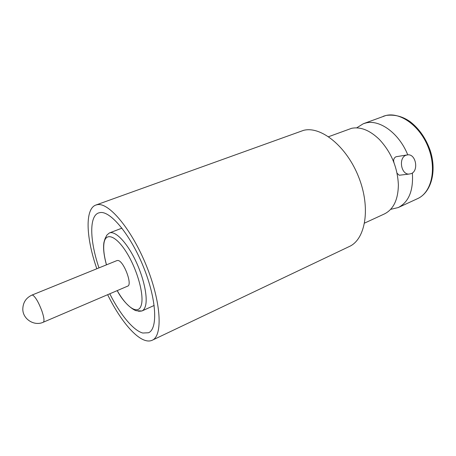 <?xml version="1.0" encoding="UTF-8"?>
<svg xmlns="http://www.w3.org/2000/svg" width="456" height="456" viewBox="0 0 456 456"><rect width="100%" height="100%" fill="white"/><g stroke="black" fill="none" stroke-linecap="round" stroke-linejoin="round"><path stroke-width="0.68" d="M356.66 127.874L363.312 123.736L365.951 122.955C379.837 119.341 399.234 133.426 407.732 154.818M412.366 172.972C413.512 190.545 408.804 202.071 398.242 207.554L390.621 209.367M394.104 163.014C393.106 160.113 393.745 158.021 396.025 156.744L406.627 155.011M43.309 322.215L127.703 286.123C132.696 284.892 123.878 261.231 118.132 260.501L117.049 260.547L31.994 295.072L32.803 295.163C35.625 297.181 38.646 302.425 41.861 310.884C44.067 317.444 44.551 321.223 43.309 322.215C34.354 326.45 22.771 319.194 22.8 309.179C22.954 302.55 26.02 297.848 31.994 295.072M411.215 173.639C418.87 170.829 416.003 154.122 407.966 154.806L405.988 155.234C398.407 157.839 400.932 174.386 408.85 174.101L411.215 173.639M96.832 268.755C86.11 238.169 84.656 208.911 95.863 205.046L97.436 204.658C109.041 202.344 131.926 229.659 146.564 266.167C161.316 302.642 162.9 335.895 152.207 340.244C150.229 341.168 147.966 341.253 145.418 340.501C134.332 337.309 119.198 318.288 107.644 294.701M95.863 205.046L303.536 130.365C320.933 125.765 346.765 146.416 358.758 177.276C370.933 208.078 365.547 239.349 349.285 246.531L152.207 340.244M328.605 136.703L351.616 128.313C360.633 126.569 369.913 130.313 379.449 139.547C391.305 152.372 397.615 167.512 398.379 184.965C398.099 199.756 393.437 209.418 384.385 213.95L364.6 223.075M98.986 267.883C89.889 241.195 88.943 216.292 98.581 212.941L100.229 212.559C110.671 210.849 130.866 235.319 143.68 267.455C156.596 299.563 158.021 328.896 148.513 332.755L142.779 333.028C133.22 330.486 120.042 314.298 109.782 293.789M408.85 174.101L399.217 175.246L397.062 173.223M121.951 228.142L109.411 232.953C115.134 230.582 126.261 241.691 134.97 259.396C143.708 277.054 148.12 297.643 145.356 306.341C144.609 308.729 143.469 310.274 141.924 310.975L137.051 310.747M117.232 290.603C126.728 307.663 138.436 315.484 141.274 305.092C144.33 295.511 137.541 270.334 126.967 253.137C116.44 235.798 105.815 231.802 104.036 242.854C103.159 248.395 103.979 255.719 106.493 264.833M363.312 123.736L385.958 115.476C400.619 111.851 420.415 126.301 428.56 148.069C436.859 169.78 431.262 192.643 417.588 198.634C431.085 192.557 437.065 171.564 430.264 150.662C425.955 138.493 419.315 128.877 410.337 121.82C404.101 117.414 396.406 114.194 386.221 115.408M421.874 135.061C426.628 142.055 429.808 149.699 431.433 157.993M154.174 305.457L141.924 310.975C137.188 311.647 138.744 310.861 136.771 310.673C136.253 311.556 125.434 306.21 117.192 290.62M106.453 264.85C103.917 255.685 103.067 248.263 103.905 242.598C105.336 236.67 106.39 236.59 106.522 235.912C106.225 235.684 107.188 234.703 109.411 232.953M398.242 207.554L417.588 198.634M383.268 116.28L386.055 115.448"/></g></svg>
